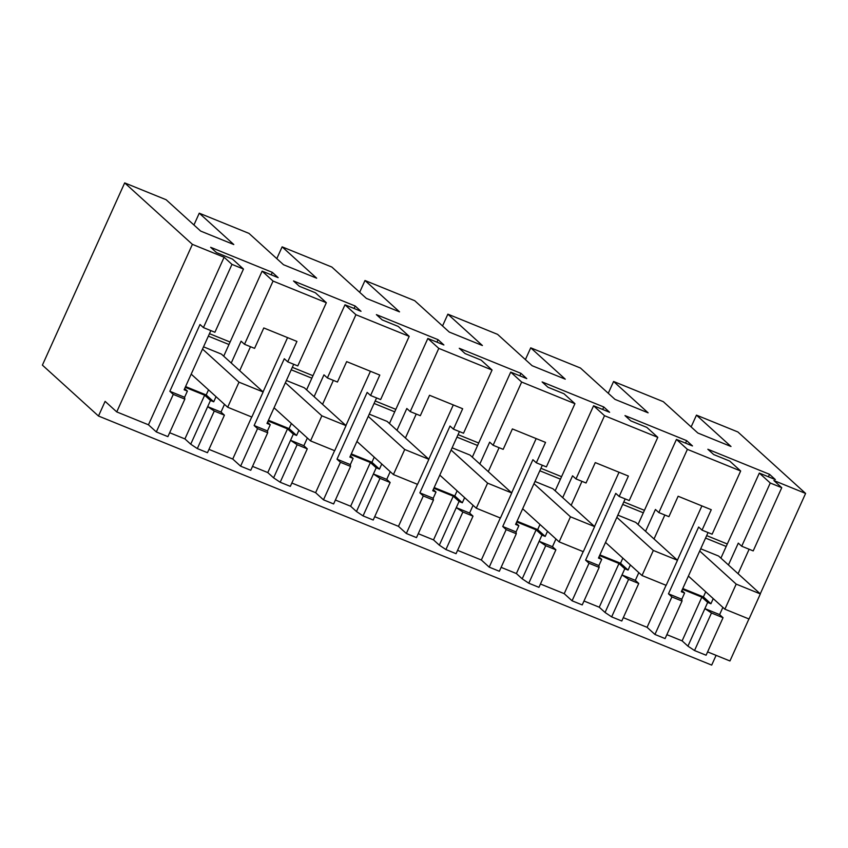 <?xml version="1.0" encoding="UTF-8"?>
<svg xmlns="http://www.w3.org/2000/svg" width="848" height="848" viewBox="0 0 848 848"><rect width="100%" height="100%" fill="white"/><g stroke="black" fill="none" stroke-linecap="round" stroke-linejoin="round"><path stroke-width="1.27" d="M124.677 182.903L192.39 244.362L224.105 257.241L231.97 264.385L243.461 269.049L232.522 259.117L216.484 252.598L210.654 247.309L272.325 272.356L278.155 277.656L262.117 271.137L273.056 281.07L326.332 302.704L315.392 292.772L299.355 286.264L293.514 280.964L355.185 306.011L361.025 311.311L344.988 304.792L355.927 314.725L409.192 336.359L398.253 326.438L382.215 319.919L376.385 314.629L438.056 339.677L443.886 344.966L427.848 338.458L438.787 348.38L492.063 370.025L481.123 360.093L465.086 353.574L459.256 348.284L520.926 373.332L526.756 378.621L510.719 372.113L521.658 382.045L574.923 403.68L563.984 393.748L547.946 387.239L542.116 381.939L603.787 406.987L609.617 412.287L593.579 405.768L604.518 415.7L657.794 437.335L646.854 427.403L630.817 420.894L624.987 415.594L686.657 440.642L692.487 445.942L676.45 439.423L687.389 449.355L740.664 470.99L729.725 461.068L713.687 454.549L707.847 449.26L769.518 474.308L775.358 479.597L759.32 473.089L770.26 483.01L781.75 487.685L773.885 480.54L805.6 493.43L737.887 431.971L696.462 415.138L730.997 446.493L697.851 433.021L663.316 401.676L613.592 381.483L648.126 412.828L614.98 399.366L580.445 368.021L530.721 347.828L565.266 379.173L532.12 365.711L497.575 334.356L447.861 314.163L482.395 345.518L449.249 332.056L414.714 300.701L364.99 280.508L399.535 311.863L366.378 298.39L331.844 267.046L282.13 246.853L316.664 278.197L283.518 264.735L248.983 233.391L199.259 213.187L233.794 244.542L200.647 231.08L166.113 199.725L124.677 182.903L42.4 365.128L98.485 416.029L711.695 665.097L716.094 655.356M805.6 493.43L760.253 593.844M748.922 618.955L729.948 660.974L707.603 651.9M681.856 590.558L684.59 593.038L681.792 599.229L682.036 601.041L665.097 638.576L654.942 634.463L647.077 627.319L623.301 617.662M638.82 572.633L635.332 580.361L638.745 583.466L621.796 621.001L611.652 616.878L628.601 579.343L622.008 574.944L624.806 568.764L628.061 570.079L630.371 564.969M583.996 601.009L599.25 607.21L605.059 612.479L611.652 616.878M598.985 556.903L601.72 559.383L598.921 565.574L599.176 567.386L582.226 604.921L572.082 600.797L564.217 593.664L540.441 584.007M555.949 538.978L552.461 546.706L555.885 549.801L538.936 587.335L528.792 583.212L545.73 545.688L539.148 541.289L541.936 535.099L545.19 536.424L547.501 531.304M501.126 567.354L516.379 573.545L522.198 578.824L528.792 583.212M516.125 523.248L518.849 525.728L516.061 531.919L516.305 533.731L499.355 571.266L489.211 567.142L481.346 559.998L457.57 550.352M473.089 505.313L469.591 513.04L473.014 516.146L456.065 553.68L445.921 549.557L462.87 512.022L456.277 507.634L459.075 501.444L462.33 502.769L464.64 497.649M418.255 533.689L433.519 539.89L439.328 545.169L445.921 549.557M433.254 489.593L435.989 492.073L433.19 498.253L433.445 500.076L416.495 537.611L406.34 533.487L398.475 526.343L374.71 516.686M390.218 471.658L386.73 479.385L390.144 482.491L373.205 520.025L363.05 515.902L379.999 478.367L373.406 473.979L376.205 467.789L379.459 469.114L381.77 463.994M335.395 500.034L350.648 506.235L356.467 511.514L363.05 515.902M350.383 455.927L353.118 458.408L350.33 464.598L350.574 466.411L333.624 503.945L323.48 499.822L315.615 492.688L291.839 483.031M307.347 438.003L303.86 445.73L307.283 448.836L290.334 486.36L280.19 482.247L297.139 444.712L290.546 440.313L293.334 434.134L296.588 435.448L298.899 430.339M252.524 466.379L267.777 472.569L273.597 477.848L280.19 482.247M267.523 422.272L270.258 424.753L267.459 430.943L267.703 432.756L250.764 470.29L240.609 466.167L232.744 459.033L208.968 449.376M224.487 404.348L220.999 412.064L224.413 415.17L207.463 452.705L197.319 448.581L214.268 411.047L207.675 406.658L210.474 400.468L213.728 401.793L216.039 396.673M169.664 432.724L184.917 438.914L190.726 444.193L197.319 448.581M184.652 388.617L187.387 391.098L184.588 397.288L184.843 399.101L167.893 436.635L156.318 431.929L148.453 424.795L116.738 411.905L105.11 401.358L98.485 416.029M722.878 607.38L719.623 614.599L723.047 617.704L706.098 655.228L694.523 650.533L711.472 612.998L704.879 608.61L707.667 602.419L710.921 603.744L713.232 598.624M666.857 634.664L682.121 640.865L687.929 646.144L694.523 650.533M696.462 415.138L691.131 426.926M654.942 634.463L671.892 596.928L668.468 593.823L698.635 527.021L702.049 530.127L711.271 509.712L678.124 496.25L668.913 516.665L658.843 512.574L655.43 509.468L645.572 531.304M701.9 505.906L677.393 560.189M666.051 585.3L647.077 627.319M664.832 515.012L654.02 538.968M638.745 583.466L628.601 579.343M605.059 612.479L622.008 574.944L635.332 580.361M599.25 607.21L618.987 563.485L624.806 568.764M618.987 563.485L599.578 555.599M572.082 600.797L589.021 563.263L585.608 560.157L615.765 493.366L619.188 496.462L628.4 476.057L595.264 462.595L586.042 483L575.983 478.919L572.559 475.813L562.701 497.649M599.176 567.386L589.021 563.263M564.217 593.664L583.191 551.635M594.522 526.534L619.029 472.251M581.972 481.346L571.149 505.313M555.885 549.801L545.73 545.688M522.198 578.824L539.148 541.289L552.461 546.706M516.379 573.545L536.127 529.83L541.936 535.099M536.127 529.83L516.708 521.944M489.211 567.142L506.161 529.608L502.737 526.502L532.904 459.701L536.318 462.807L545.54 442.391L512.393 428.929L503.182 449.345L493.112 445.264L489.688 442.158L479.83 463.983M516.305 533.731L506.161 529.608M481.346 559.998L500.32 517.98M511.662 492.868L536.169 438.586M499.101 447.691L488.278 471.658M473.014 516.146L462.87 512.022M439.328 545.169L456.277 507.634L469.591 513.04M433.519 539.89L453.256 496.165L459.075 501.444M453.256 496.165L433.847 488.278M406.34 533.487L423.29 495.953L419.877 492.847L450.034 426.046L453.457 429.152L462.669 408.736L429.523 395.274L420.311 415.69L410.241 411.598L406.828 408.492L396.97 430.328M433.445 500.076L423.29 495.953M398.475 526.343L417.449 484.325M428.791 459.213L453.298 404.931M416.241 414.036L405.418 438.003M390.144 482.491L379.999 478.367M356.467 511.514L373.406 473.979L386.73 479.385M350.648 506.235L370.385 462.51L376.205 467.789M370.385 462.51L350.977 454.623M323.48 499.822L340.43 462.298L337.006 459.192L367.163 392.391L370.587 395.497L379.798 375.081L346.662 361.619L337.44 382.035L327.381 377.943L323.957 374.837L314.099 396.673M350.574 466.411L340.43 462.298M315.615 492.688L334.589 450.67M345.92 425.558L370.438 371.276M333.37 380.37L322.547 404.337M307.283 448.836L297.139 444.712M273.597 477.848L290.546 440.313L303.86 445.73M267.777 472.569L287.525 428.855L293.334 434.134M287.525 428.855L268.106 420.968M240.609 466.167L257.559 428.632L254.135 425.526L284.303 358.725L287.716 361.831L296.938 341.426L263.792 327.964L254.58 348.369L244.51 344.288L241.097 341.182L231.239 363.018M267.703 432.756L257.559 428.632M232.744 459.033L251.718 417.004M263.06 391.903L287.567 337.621M250.499 346.715L239.687 370.682M224.413 415.17L214.268 411.047M190.726 444.193L207.675 406.658L220.999 412.064M184.917 438.914L204.654 395.189L210.474 400.468M204.654 395.189L185.246 387.313M184.843 399.101L173.268 394.394L156.318 431.929M231.97 264.385L203.425 327.593L200.011 324.498L169.844 391.288L173.268 394.394M224.105 257.241L148.453 424.795M192.39 244.362L116.738 411.905M749.134 549.25L738.078 573.714M781.75 487.685L753.204 550.903L741.714 546.229L738.29 543.133L728.432 564.959M723.047 617.704L711.472 612.998M687.929 646.144L704.879 608.61L719.623 614.599M682.121 640.865L701.858 597.14L707.667 602.419M701.858 597.14L682.439 589.254M682.036 601.041L671.892 596.928M326.332 302.704L297.786 365.923L287.716 361.831M273.056 281.07L244.51 344.288M293.715 364.269L266.993 423.428L270.258 424.753M355.185 306.011L354.072 308.492M312.965 375.706L292.327 367.322M344.988 304.792L306.584 389.847M355.927 314.725L327.381 377.943M291.383 423.502L289.073 428.622L296.588 435.448M409.192 336.359L380.646 399.578L370.587 395.497M376.576 397.924L349.864 457.093L353.118 458.408M438.056 339.677L436.943 342.147M395.836 409.361L375.198 400.977M427.848 338.458L389.444 423.502M438.787 348.38L410.241 411.598M374.244 457.167L371.933 462.277L379.459 469.114M492.063 370.025L463.517 433.233L453.457 429.152M459.446 431.579L432.734 490.748L435.989 492.073M520.926 373.332L519.803 375.802M478.696 443.016L458.068 434.642M510.719 372.113L472.315 457.157M521.658 382.045L493.112 445.264M457.114 490.822L454.804 495.942L462.33 502.769M574.923 403.68L546.388 466.898L536.318 462.807M542.307 465.245L515.595 524.403L518.849 525.728M603.787 406.987L602.674 409.457M561.567 476.682L540.929 468.297M593.579 405.768L560.454 479.152M604.518 415.7L575.983 478.919M539.816 470.767L560.443 479.152L555.175 490.812M539.975 524.477L537.674 529.597L545.19 536.424M657.794 437.335L629.248 500.553L619.188 496.462M625.177 498.9L598.465 558.058L601.72 559.383M686.657 440.642L685.534 443.122M644.438 510.337L623.799 501.952M676.45 439.423L638.046 524.477M687.389 449.355L658.843 512.574M622.845 558.132L620.535 563.252L628.061 570.079M740.664 470.99L712.119 534.208L702.049 530.127M708.048 532.555L681.326 591.724L684.59 593.038M769.518 474.308L768.405 476.777M727.298 543.992L706.66 535.607M759.32 473.089L720.917 558.132M770.26 483.01L741.714 546.229M705.716 591.798L703.405 596.907L710.921 603.744M613.592 381.483L608.27 393.271M530.721 347.828L525.4 359.616M447.861 314.163L442.539 325.961M364.99 280.508L359.669 292.295M282.13 246.853L276.798 258.64M199.259 213.187L193.938 224.985M243.461 269.049L214.915 332.268L203.425 327.593M210.845 330.614L184.133 389.773L187.387 391.098M272.325 272.356L271.201 274.826M230.105 342.041L209.467 333.667M262.117 271.137L223.713 356.181M208.513 389.847L206.202 394.967L213.728 401.793M681.792 599.229L668.468 593.823M599.907 554.878L620.535 563.252M598.921 565.574L585.608 560.157M517.036 521.213L537.674 529.597M516.061 531.919L502.737 526.502M434.165 487.558L454.804 495.942M433.19 498.253L419.877 492.847M351.305 453.903L371.933 462.277M350.33 464.598L337.006 459.192M268.434 420.237L289.073 428.622M267.459 430.943L254.135 425.526M185.574 386.582L206.202 394.967M184.588 397.288L169.844 391.288M682.767 588.533L703.405 596.907M291.214 369.792L311.852 378.176M274.063 407.782L310.538 440.896L334.695 450.712L346.016 425.632L304.294 387.769L286.38 380.498M374.085 403.447L394.712 411.831M356.923 441.448L393.408 474.562L417.555 484.367L428.876 459.298L387.165 421.424L369.251 414.153M456.945 437.112L477.583 445.486M439.794 475.103L476.279 508.217L500.426 518.022L511.747 492.953L470.025 455.079L452.122 447.808M522.665 508.758L559.139 541.872L583.297 551.677L594.618 526.608L552.896 488.745L534.982 481.463M622.686 504.422L643.314 512.807M605.525 542.413L642.01 575.527L666.157 585.343L677.478 560.263L635.756 522.4L617.853 515.128M705.547 538.077L726.185 546.462M688.396 576.078L724.881 609.193L749.028 618.998L760.349 593.929L718.627 556.055L700.713 548.783M208.354 336.137L228.981 344.511M191.192 374.127L227.677 407.241L251.824 417.046L263.145 391.977L221.423 354.114L203.52 346.832M699.717 550.999L736.191 584.113L724.881 609.193M760.349 593.929L736.191 584.113M616.846 517.344L653.331 550.458L642.01 575.527M677.478 560.263L653.331 550.458M533.986 483.689L570.46 516.803L559.139 541.872M594.618 526.608L570.46 516.803M451.115 450.034L487.6 483.148L476.279 508.217M511.747 492.953L487.6 483.148M368.244 416.368L404.729 449.482L393.408 474.562M428.876 459.298L404.729 449.482M285.384 382.713L321.858 415.827L310.538 440.896M346.016 425.632L321.858 415.827M202.513 349.058L238.998 382.172L227.677 407.241M263.145 391.977L238.998 382.172"/></g></svg>
